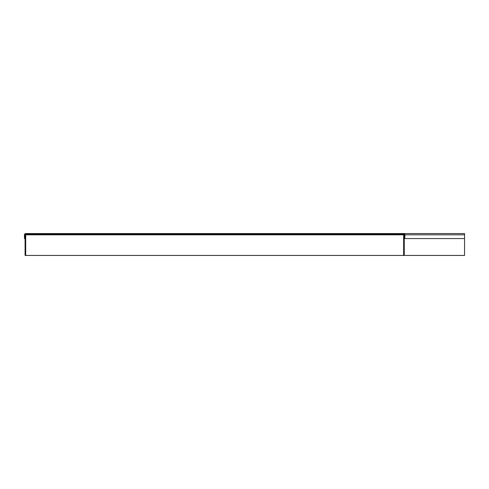 <?xml version="1.0" encoding="UTF-8"?>
<svg xmlns="http://www.w3.org/2000/svg" width="489" height="489" viewBox="0 0 489 489"><rect width="100%" height="100%" fill="white"/><g stroke="black" fill="none" stroke-linecap="round" stroke-linejoin="round"><path stroke-width="0.73" d="M404.262 255.435L404.262 234.818L403.633 234.818L403.633 255.435L464.55 255.435L464.55 238.565L404.892 238.565L404.892 234.818A1.247 1.247 0 0 0 403.639 233.565L25.697 233.565A1.247 1.247 0 0 0 24.45 234.818L24.45 238.565L25.073 238.565L25.073 234.818A0.623 0.623 0 0 1 25.697 234.194L403.639 234.194L25.697 234.194M403.639 234.194A0.623 0.623 0 0 1 404.269 234.818L404.269 238.565L404.892 238.565M464.55 238.565L464.55 233.565L403.639 233.565M464.55 233.565L464.55 234.818L404.892 234.818M25.08 234.818L25.08 255.435L25.703 255.435L25.703 234.818L25.073 234.818M403.633 255.435L25.703 255.435M464.55 255.435L464.55 234.818M403.633 234.818L25.703 234.818"/></g></svg>
